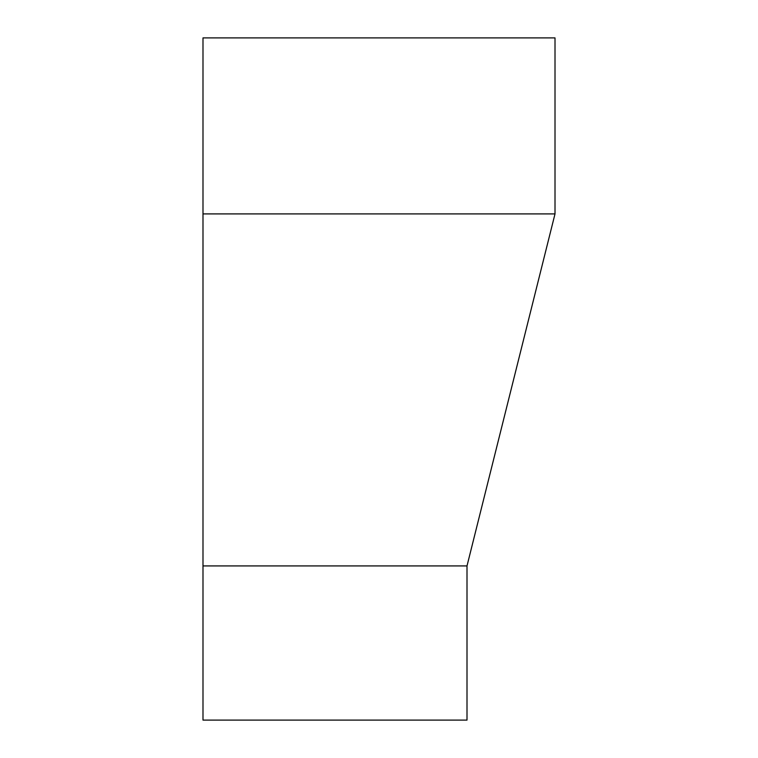 <?xml version="1.0" encoding="UTF-8"?>
<svg xmlns="http://www.w3.org/2000/svg" width="758" height="758" viewBox="0 0 758 758"><rect width="100%" height="100%" fill="white"/><g stroke="black" fill="none" stroke-linecap="round" stroke-linejoin="round"><path stroke-width="1.14" d="M467.004 565.923L467.004 720.1L202.992 720.1L202.992 565.923L467.004 565.923L555.008 213.908L202.992 213.908L202.992 565.923M202.992 213.908L202.992 37.9L555.008 37.9L555.008 213.908"/></g></svg>
